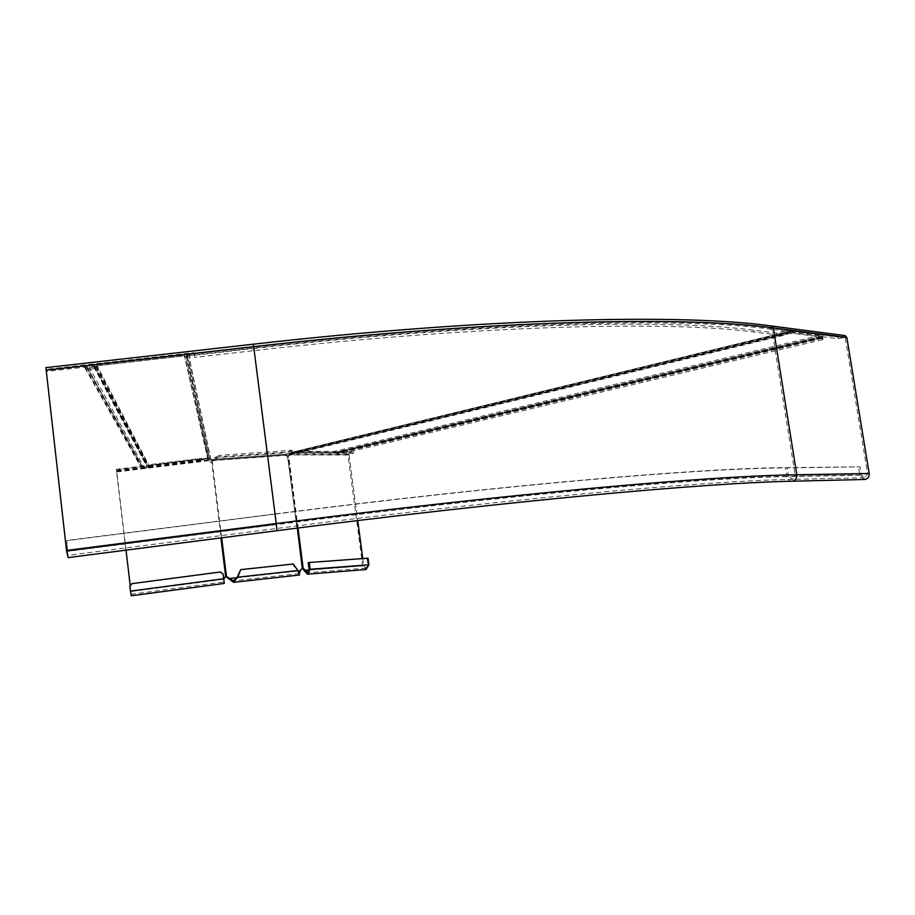 <?xml version="1.0" encoding="UTF-8"?>
<svg xmlns="http://www.w3.org/2000/svg" width="915" height="915" viewBox="0 0 915 915"><rect width="100%" height="100%" fill="white"/><g stroke="black" fill="none" stroke-linecap="round" stroke-linejoin="round"><path stroke-width="0.69" stroke-dasharray="4.58 3.43" d="M208.986 460.028L209.718 459.101L208.792 459.856L186.408 356.85L190.171 357.445L189.531 353.647L253.592 346.396L253.81 348.112L189.737 355.375M90.093 367.933L90.322 369.854L86.479 367.27L85.072 368.162L84.866 366.435L86.273 365.543L90.093 367.933L93.696 366.869L96.304 364.147L184.144 354.208L189.965 355.729L189.531 353.647M209.718 459.101L187.506 355.5L186.408 356.85L185.676 356.29L186.774 354.928L209.535 458.941L207.739 458.312L184.144 354.208M211.822 460.645L288.694 455.132L288.557 454L211.674 459.49L211.822 460.645L211.056 460.737L209.295 460.268L210.027 459.341L211.674 459.49M822.505 338.058L822.745 339.545L822.642 337.418L820.446 338.161L820.229 336.823L822.471 336.045L822.162 338.333L819.886 335.416L788.661 331.436L786.889 332.911L795.181 330.898L770.945 327.764C684.969 315.721 487.238 319.77 253.592 346.396C487.238 319.77 684.969 315.721 770.945 327.764L771.173 329.206C685.209 317.288 487.478 321.451 253.81 348.112M189.965 355.729L190.171 357.445M289.735 453.405L290.398 454.206L289.986 453.211L288.557 454M290.398 454.206L288.694 455.132M822.745 339.545L820.103 336.766L788.89 332.82L787.117 334.307L795.41 332.294L771.173 329.206M208.792 459.856L207.739 458.312L201.277 458.324L201.414 459.49L207.888 459.479L184.361 355.924L185.676 356.29L208.792 459.856M142.546 467.016L144.627 468.64L144.478 467.336L141.768 465.472L140.384 465.3L140.521 466.478L142.546 467.016L87.337 367.647M90.322 369.854L95.252 367.738L96.51 365.886L148.768 465.918L147.933 467.176L144.627 468.64M85.072 368.162L140.521 466.478M84.866 366.435L140.384 465.3M144.478 467.336L146.88 466.593L148.63 464.74L201.277 458.324M148.768 465.918L201.414 459.49M96.51 365.886L184.361 355.924M795.181 330.898L795.41 332.294M786.889 332.911L787.117 334.307M820.103 336.766L334.467 452.548L337.097 454.744L337.326 453.382L334.318 451.438L300.429 451.301L289.986 453.211L787.872 332.134L788.49 333.174L290.65 454.012L292.011 453.474L291.874 452.342L788.661 331.436M820.446 338.161L339.259 452.422L337.486 454.606M820.229 336.823L341.787 450.878L341.935 451.976M337.326 453.382L338.939 451.347L341.787 450.878M334.467 452.548L300.578 452.433L292.011 453.474L788.89 332.82M300.429 451.301L300.578 452.433M68.11 557.612L66.761 540.685L67.779 555.371L66.761 550.578L46.15 369.866L47.237 371.41L194.106 354.768L194.609 357.388L253.627 350.685C477.893 325.042 669.094 320.707 753.846 331.985L776.755 334.799L787.22 332.248L838.392 338.733L844.568 337.28L845.3 337.795L867.603 473.776L864.675 477.767L861.324 474.931L859.997 466.844L787.152 467.588C702.834 467.988 507.207 484.229 274.775 513.956L66.52 540.513M253.627 350.685L253.352 348.558L194.346 355.249L194.609 357.388M194.346 355.249L193.831 352.618L46.985 369.237L45.91 367.681L253.318 344.246C486.94 317.665 684.66 313.776 770.659 325.98L844.671 335.565M253.352 348.558C477.596 322.961 668.796 318.786 753.571 330.201L776.469 333.06L786.946 330.509L838.117 337.075L844.293 335.611M276.982 530.677L274.752 514.15L66.761 540.685M274.752 514.15C506.281 484.538 701.29 468.331 785.505 467.897L859.997 466.844M46.985 369.237L47.237 371.41M193.831 352.618L194.106 354.768M864.412 479.483L859.757 475.217L858.43 467.13M776.469 333.06L776.755 334.799M838.117 337.075L838.392 338.733M786.946 330.509L787.22 332.248M292.285 451.678L292.102 450.249L219.692 455.338L219.875 456.802L292.285 451.678L286.166 454.172L288.214 456.951L291.519 454L291.336 452.593L299.434 451.598L299.617 453.017L353.453 453.177L349.027 454.778L357.742 520.555M362.775 558.562L363.724 565.745L366.08 568.135L367.864 564.99L366.984 558.379L368.024 558.184M299.434 451.598L353.27 451.816L349.175 452.788L348.009 455.018L362.683 565.939L365.977 569.542M298.004 527.978L288.854 456.917L287.848 457.168L288.98 454.915L349.027 454.778M292.102 450.249L285.983 452.753L285.434 455.064L287.825 457.168L302.122 568.272L300.452 569.61L299.994 570.823L300.578 570.674M308.206 562.576L366.984 558.379M348.009 455.018L288.98 454.915L291.336 452.593L349.175 452.788M353.27 451.816L353.453 453.177M349.358 454.137L291.519 454L299.617 453.017M293.292 564.006L240.142 569.805M299.113 573.419L297.272 570.686L297.867 570.537M237.202 577.274L297.272 570.686L292.697 564.155M219.875 456.802L214.179 459.307L211.788 462.67L207.248 460.028L207.065 458.575L202.032 458.575L116.297 469.372L131.245 595.791M219.692 455.338L213.996 457.855L211.788 462.67L225.914 576.576M228.556 578.669L299.994 570.823L299.479 575.009M297.364 528.069L288.214 456.951L287.642 457.18L302.362 568.181M221.67 537.803L212.314 462.441L209.089 460.462L116.777 471.763L126.03 550.144M130.239 585.794L131.051 594.304L129.804 586.343M220.87 537.906L225.685 576.61M223.088 574.117L220.412 572.069L132.069 583.713L129.919 586.424M116.891 471.934L209.123 460.645L207.065 458.575L116.48 469.647M116.297 469.372L116.777 471.763M199.47 458.758L199.653 460.222L119.796 469.978L119.625 468.514M116.663 471.111L207.248 460.028L202.215 460.039L202.032 458.575M199.653 460.222L202.215 460.039M116.468 470.836L119.796 469.978M210.908 459.582L188.822 355.855M289.071 454L787.312 332.969M211.056 460.737L189.028 357.582M289.209 455.132L787.54 334.364M95.732 366.56L148.241 466.375M86.479 367.27L141.905 466.639M86.273 365.543L141.768 465.472M88.892 366.766L143.655 466.536M93.971 366.172L147.063 466.124M96.304 364.147L148.63 464.74M289.586 453.668L787.712 332.614L788.33 333.655L290.249 454.469L289.586 453.668M822.825 337.738L338.756 452.845M820.469 337.258L334.867 452.914M822.608 337.429L339.339 452.41M822.391 336.091L339.202 451.312M822.631 337.109L337.704 452.548M820.972 336.88L335.531 452.548M819.886 335.416L334.318 451.438M844.568 337.28L771.276 327.776C685.072 315.675 487.352 319.747 253.592 346.385L46.15 369.866L253.592 346.385L276.719 528.47L276.113 524.455L67.744 551.207M66.761 550.578L276.216 523.7C512.389 493.311 710.486 476.155 795.135 475.079L794.472 477.996L792.447 479.334L788.536 476.315C704.298 477.493 508.671 494.5 276.113 524.455L274.775 513.956M844.877 337.292L771.711 328.325C685.69 316.316 487.718 320.41 253.695 347.094L46.162 370.598M792.184 481.221C789.37 481.164 787.609 479.62 786.889 476.624C702.766 477.824 507.745 494.809 276.078 524.638L67.984 551.356M845.3 337.795L771.711 328.325L795.135 475.079L867.603 473.776M861.324 474.931L788.536 476.315L787.152 467.588M859.757 475.217L786.889 476.624L785.505 467.897M753.846 331.985L753.571 330.201M309.133 569.931L363.724 565.745M303.849 570.445L362.683 565.939M309.098 569.473L367.864 564.99M214.179 459.307L286.166 454.172M213.996 457.855L285.983 452.753M285.434 455.064L213.504 460.211L285.434 455.064M237.019 577.651L298.084 570.949M300.452 569.61L301.035 569.45M223.718 579.172L130.914 591.456M223.809 579.241L131.017 591.525M223.672 578.84L130.479 591.182M95.252 367.738L147.933 467.176M93.696 366.869L146.88 466.593M95.823 366.32L148.31 466.215M94.245 365.474L147.246 465.655M140.555 466.501L140.407 465.335M289.163 453.989L787.392 332.969M289.403 455.11L787.701 334.364M291.53 452.399L788.501 331.436M291.782 453.52L788.81 332.82M822.448 339.671L337.097 454.744M822.642 337.418L339.259 452.422M822.471 336.045L338.939 451.347M822.162 338.333L336.869 453.646M822.985 339.156L822.619 336.892M864.675 477.767L792.047 479.38C707.936 480.821 511.016 498.229 276.719 528.47L67.779 555.371M287.87 457.157L288.9 456.917M366.08 568.135L307.291 572.744M299.319 573.556L233.439 580.853M131.051 594.304L224.095 581.951"/><path stroke-width="1.37" d="M45.91 367.681L66.52 550.43L68.11 557.612M844.671 335.565L846.844 337.429L869.181 473.49C869.364 476.875 867.9 478.877 864.801 479.471L864.412 479.483M365.977 569.542L368.905 564.795L368.024 558.184L308.206 562.576L309.098 569.473L307.291 572.744L303.162 568.078L301.035 569.45L299.113 573.419M357.742 520.555L362.775 558.562M309.259 562.382L310.151 569.279L307.44 574.185L302.122 568.272L303.162 568.078L298.004 527.978M240.702 569.645L293.292 564.006L297.867 570.537L299.479 575.009L233.611 582.329L237.751 577.125L240.702 569.645L237.202 577.274L297.867 570.537M224.278 583.427L131.234 595.791L129.804 586.343L131.954 583.644L220.378 571.989L223.066 574.037L224.278 583.427L223.809 579.241L225.422 576.679L226.463 576.427L233.439 580.853L237.202 577.274M225.914 576.576L233.611 582.329M302.27 568.215L297.364 528.069M223.066 574.037L224.095 581.951L223.786 579.161L225.399 576.599L226.463 576.427L221.67 537.803M126.03 550.144L130.239 585.794M225.685 576.61L220.87 537.906M228.556 578.669L237.019 577.651M253.318 344.246L253.695 346.682L45.887 370.209M771.059 325.923L773.335 327.925C687.211 315.835 488.61 319.907 253.695 346.682L276.239 523.517L66.52 550.43M846.844 337.429L773.335 327.925L796.793 474.771C712.042 475.823 513.326 493.002 276.239 523.517L276.982 530.677M869.181 473.49L796.793 474.771C796.988 478.419 795.444 480.569 792.184 481.221C708.21 482.811 511.279 500.379 276.993 530.677L68.053 557.612M303.849 570.445L309.133 569.931M310.151 569.279L368.905 564.795M298.084 570.949L300.578 570.674M223.649 578.76L130.376 591.113M845.391 335.656L771.814 326.026C685.015 313.616 487.318 317.608 253.329 344.189L45.853 367.636M792.184 481.221L864.801 479.471M366.229 569.519L307.44 574.185"/></g></svg>
